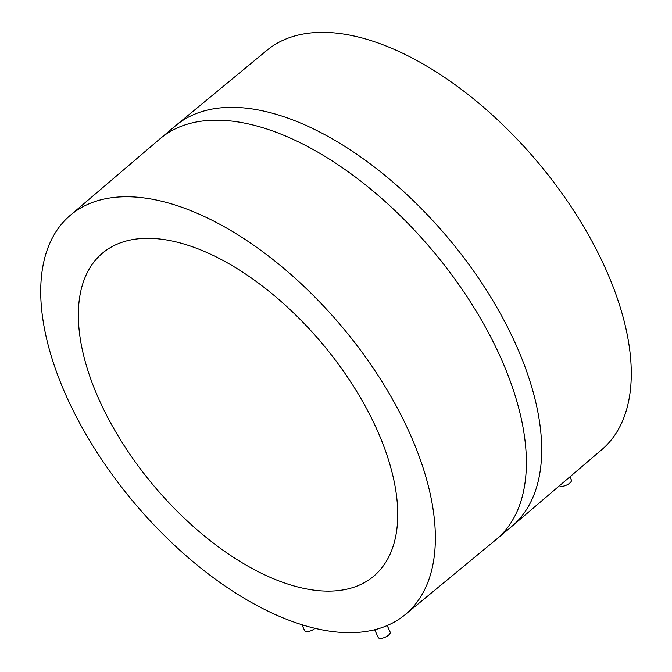 <?xml version="1.0" encoding="UTF-8"?>
<svg xmlns="http://www.w3.org/2000/svg" width="672" height="672" viewBox="0 0 672 672"><rect width="100%" height="100%" fill="white"/><g stroke="black" fill="none" stroke-linecap="round" stroke-linejoin="round"><path stroke-width="1.01" d="M559.734 485.831A6.56 2.612 -24.6 0 0 561.137 486.326A6.56 2.612 -24.6 0 0 568.235 484.184A6.56 2.612 -24.6 0 0 571.385 480.001L570.024 477.028M604.338 265.986A260.585 136.156 50 0 1 602.33 449.198L511.762 526.428A261.526 136.643 50 0 0 514.651 341.83A261.526 136.643 50 0 0 175.543 125.756L267.322 49.98A260.585 136.156 50 0 1 604.338 265.986M408.425 430.391A260.585 136.156 50 0 1 404.678 615.048A260.585 136.156 50 0 1 67.662 399.042A260.585 136.156 50 0 1 69.67 215.838A260.585 136.156 50 0 1 408.425 430.391M301.921 624.716L304.685 630.764A6.56 2.612 -24.6 0 0 306.365 631.63A6.56 2.612 -24.6 0 0 315.05 628.345M374.674 629.748L378.235 637.535A6.56 2.612 -24.6 0 0 379.915 638.4A6.56 2.612 -24.6 0 0 387.022 636.25A6.56 2.612 -24.6 0 0 390.163 632.075L387.19 625.556M100.145 402.024A210.907 110.2 50 0 1 102.472 253.159A210.907 110.2 50 0 1 375.942 427.4A210.907 110.2 50 0 1 373.615 576.274A210.907 110.2 50 0 1 100.145 402.024M175.543 125.756L160.238 138.6A261.526 136.643 50 0 1 499.346 354.673A261.526 136.643 50 0 1 496.457 539.272L511.762 526.428M496.457 539.272L404.678 615.048M160.238 138.6L69.67 215.838"/></g></svg>

